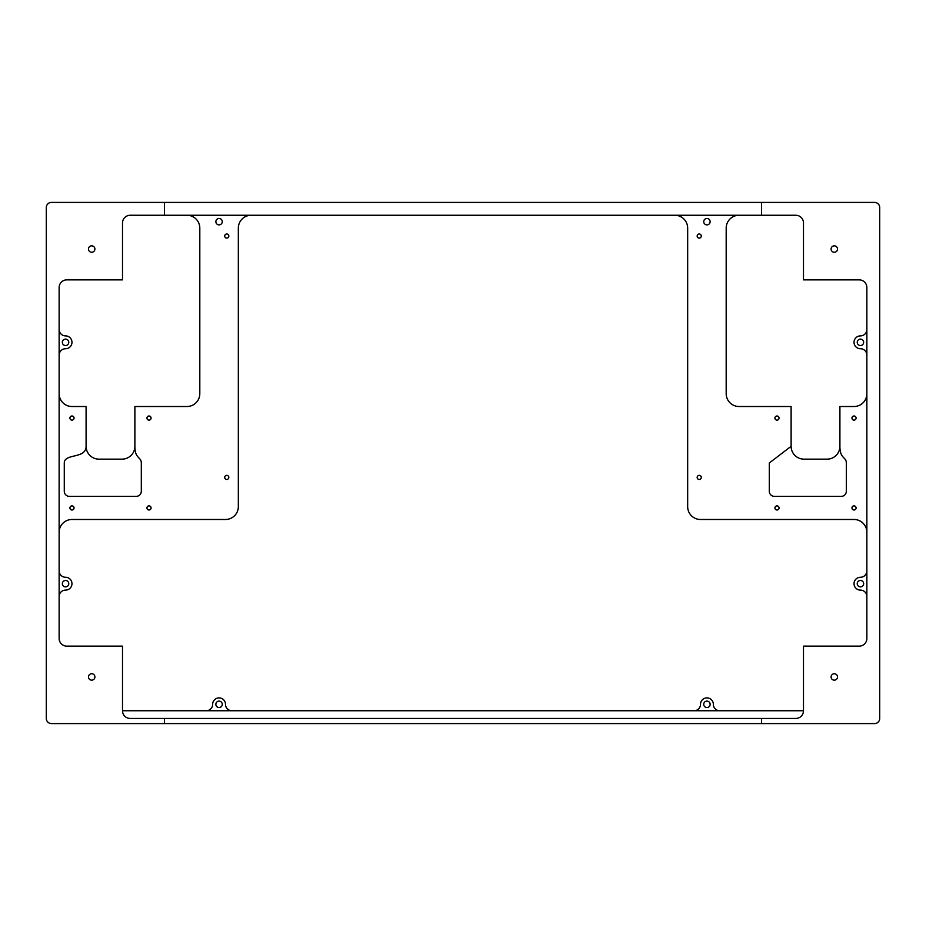 <?xml version="1.0" encoding="UTF-8"?>
<svg xmlns="http://www.w3.org/2000/svg" width="926" height="926" viewBox="0 0 926 926"><rect width="100%" height="100%" fill="white"/><g stroke="black" fill="none" stroke-linecap="round" stroke-linejoin="round"><path stroke-width="1.39" d="M791.117 446.309L769.286 463L769.286 491.243A5.139 5.139 0 0 0 774.425 496.382L841.19 496.382A5.139 5.139 0 0 0 846.318 491.243L846.318 463C846.318 456.634 839.905 459.157 839.905 446.309A12.837 12.837 0 0 1 827.057 459.146L803.953 459.146A12.837 12.837 0 0 1 791.117 446.309L791.117 406.514L739.029 406.514A12.837 12.837 0 0 1 726.192 393.677L726.192 228.097A12.837 12.837 0 0 1 739.029 215.26M86.095 446.309C86.095 459.157 64.276 453.127 64.276 463L64.276 491.243A5.139 5.139 0 0 0 69.404 496.382L136.168 496.382A5.139 5.139 0 0 0 141.308 491.243L141.308 463C141.308 456.634 134.883 459.157 134.883 446.309A12.837 12.837 0 0 1 122.047 459.146L98.943 459.146A12.837 12.837 0 0 1 86.095 446.309L86.095 406.514L71.973 406.514A12.837 12.837 0 0 1 59.137 393.677M866.863 393.677A12.837 12.837 0 0 1 854.027 406.514L839.905 406.514L839.905 446.309M186.971 215.26A12.837 12.837 0 0 1 199.808 228.097L199.808 393.677A12.837 12.837 0 0 1 186.971 406.514L134.883 406.514L134.883 446.309M251.166 215.26A12.837 12.837 0 0 0 238.329 228.097L238.329 506.649A12.837 12.837 0 0 1 225.493 519.486L71.973 519.486A12.837 12.837 0 0 0 59.137 532.323M68.767 583.681A3.206 3.206 0 0 1 63.952 586.459A3.206 3.206 0 0 1 63.952 580.903A3.206 3.206 0 0 1 68.767 583.681M59.137 596.518A6.424 6.424 0 0 1 65.561 590.105A6.424 6.424 0 0 0 71.973 583.681A6.424 6.424 0 0 0 65.561 577.268A6.424 6.424 0 0 1 59.137 570.844M222.275 704.327A3.206 3.206 0 0 1 217.46 707.105A3.206 3.206 0 0 1 217.46 701.549A3.206 3.206 0 0 1 222.275 704.327M231.905 710.74A6.424 6.424 0 0 1 225.493 704.327A6.424 6.424 0 0 0 219.068 697.903A6.424 6.424 0 0 0 212.644 704.327A6.424 6.424 0 0 1 206.232 710.74M146.956 507.934A2.049 2.049 0 0 0 150.035 509.717A2.049 2.049 0 0 0 150.035 506.152A2.049 2.049 0 0 0 146.956 507.934M69.925 507.934A2.049 2.049 0 0 0 73.004 509.717A2.049 2.049 0 0 0 73.004 506.152A2.049 2.049 0 0 0 69.925 507.934M164.411 723.588L164.411 718.449L761.589 718.449L761.589 723.588L51.439 723.588A5.139 5.139 0 0 1 46.3 718.449L46.3 207.551A5.139 5.139 0 0 1 51.439 202.412L164.411 202.412L164.411 215.26L761.589 215.26L761.589 202.412L164.411 202.412M164.411 718.449L130.207 718.449A7.697 7.697 0 0 1 122.51 710.74L122.51 646.14L66.846 646.14A7.697 7.697 0 0 1 59.137 638.442L59.137 287.558A7.697 7.697 0 0 1 66.846 279.86L122.51 279.86L122.51 222.958A7.697 7.697 0 0 1 130.207 215.26L164.411 215.26M94.903 676.952A3.206 3.206 0 0 1 90.088 679.73A3.206 3.206 0 0 1 90.088 674.174A3.206 3.206 0 0 1 94.903 676.952M68.767 342.319A3.206 3.206 0 0 0 63.952 339.541A3.206 3.206 0 0 0 63.952 345.097A3.206 3.206 0 0 0 68.767 342.319M59.137 329.482A6.424 6.424 0 0 0 65.561 335.895A6.424 6.424 0 0 1 71.973 342.319A6.424 6.424 0 0 1 65.561 348.732A6.424 6.424 0 0 0 59.137 355.156M146.956 418.066A2.049 2.049 0 0 1 150.035 416.283A2.049 2.049 0 0 1 150.035 419.848A2.049 2.049 0 0 1 146.956 418.066M69.925 418.066A2.049 2.049 0 0 1 73.004 416.283A2.049 2.049 0 0 1 73.004 419.848A2.049 2.049 0 0 1 69.925 418.066M228.826 477.422A2.049 2.049 0 0 0 226.766 475.362A2.049 2.049 0 0 0 224.717 477.422A2.049 2.049 0 0 0 226.766 479.471A2.049 2.049 0 0 0 228.826 477.422M228.826 236.049A2.049 2.049 0 0 0 226.766 234A2.049 2.049 0 0 0 224.717 236.049A2.049 2.049 0 0 0 226.766 238.109A2.049 2.049 0 0 0 228.826 236.049M215.862 221.673A3.206 3.206 0 0 1 219.068 218.467A3.206 3.206 0 0 1 222.275 221.673A3.206 3.206 0 0 1 219.068 224.879A3.206 3.206 0 0 1 215.862 221.673M94.903 249.048A3.206 3.206 0 0 0 90.088 246.27A3.206 3.206 0 0 0 90.088 251.826A3.206 3.206 0 0 0 94.903 249.048M674.834 215.26A12.837 12.837 0 0 1 687.671 228.097L687.671 506.649A12.837 12.837 0 0 0 700.507 519.486L854.027 519.486A12.837 12.837 0 0 1 866.863 532.323M857.233 583.681A3.206 3.206 0 0 0 862.048 586.459A3.206 3.206 0 0 0 862.048 580.903A3.206 3.206 0 0 0 857.233 583.681M866.863 596.518A6.424 6.424 0 0 0 860.439 590.105A6.424 6.424 0 0 1 854.027 583.681A6.424 6.424 0 0 1 860.439 577.268A6.424 6.424 0 0 0 866.863 570.844M703.725 704.327A3.206 3.206 0 0 0 708.54 707.105A3.206 3.206 0 0 0 708.54 701.549A3.206 3.206 0 0 0 703.725 704.327M694.095 710.74A6.424 6.424 0 0 0 700.507 704.327A6.424 6.424 0 0 1 706.932 697.903A6.424 6.424 0 0 1 713.356 704.327A6.424 6.424 0 0 0 719.768 710.74M779.044 507.934A2.049 2.049 0 0 1 775.965 509.717A2.049 2.049 0 0 1 775.965 506.152A2.049 2.049 0 0 1 779.044 507.934M856.075 507.934A2.049 2.049 0 0 1 852.996 509.717A2.049 2.049 0 0 1 852.996 506.152A2.049 2.049 0 0 1 856.075 507.934M761.589 202.412L874.561 202.412A5.139 5.139 0 0 1 879.7 207.551L879.7 718.449A5.139 5.139 0 0 1 874.561 723.588L761.589 723.588M761.589 718.449L795.793 718.449A7.697 7.697 0 0 0 803.49 710.74L803.49 646.14L859.154 646.14A7.697 7.697 0 0 0 866.863 638.442L866.863 287.558A7.697 7.697 0 0 0 859.154 279.86L803.49 279.86L803.49 222.958A7.697 7.697 0 0 0 795.793 215.26L761.589 215.26M831.097 676.952A3.206 3.206 0 0 0 835.912 679.73A3.206 3.206 0 0 0 835.912 674.174A3.206 3.206 0 0 0 831.097 676.952M857.233 342.319A3.206 3.206 0 0 1 862.048 339.541A3.206 3.206 0 0 1 862.048 345.097A3.206 3.206 0 0 1 857.233 342.319M866.863 329.482A6.424 6.424 0 0 1 860.439 335.895A6.424 6.424 0 0 0 854.027 342.319A6.424 6.424 0 0 0 860.439 348.732A6.424 6.424 0 0 1 866.863 355.156M779.044 418.066A2.049 2.049 0 0 0 775.965 416.283A2.049 2.049 0 0 0 775.965 419.848A2.049 2.049 0 0 0 779.044 418.066M856.075 418.066A2.049 2.049 0 0 0 852.996 416.283A2.049 2.049 0 0 0 852.996 419.848A2.049 2.049 0 0 0 856.075 418.066M701.283 477.422A2.049 2.049 0 0 0 699.234 475.362A2.049 2.049 0 0 0 697.174 477.422A2.049 2.049 0 0 0 699.234 479.471A2.049 2.049 0 0 0 701.283 477.422M701.283 236.049A2.049 2.049 0 0 0 699.234 234A2.049 2.049 0 0 0 697.174 236.049A2.049 2.049 0 0 0 699.234 238.109A2.049 2.049 0 0 0 701.283 236.049M710.138 221.673A3.206 3.206 0 0 0 706.932 218.467A3.206 3.206 0 0 0 703.725 221.673A3.206 3.206 0 0 0 706.932 224.879A3.206 3.206 0 0 0 710.138 221.673M831.097 249.048A3.206 3.206 0 0 1 835.912 246.27A3.206 3.206 0 0 1 835.912 251.826A3.206 3.206 0 0 1 831.097 249.048M803.49 710.74L122.51 710.74"/></g></svg>
